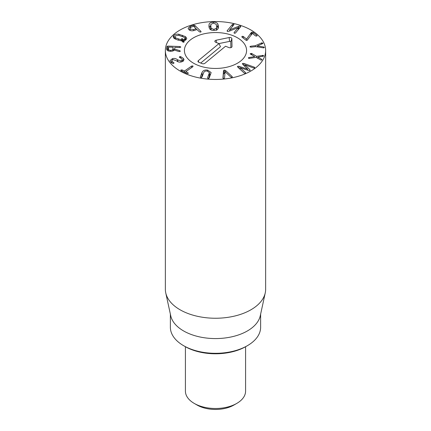 <?xml version="1.0" encoding="UTF-8"?>
<svg xmlns="http://www.w3.org/2000/svg" width="431" height="431" viewBox="0 0 431 431"><rect width="100%" height="100%" fill="white"/><g stroke="black" fill="none" stroke-linecap="round" stroke-linejoin="round"><path stroke-width="0.65" d="M251.084 32.799L251.806 32.174L253.029 32.287L256.962 35.369L256.763 36.053L255.605 35.951L252.377 33.419L247.157 40.309L245.939 40.191L241.866 36.996L242.066 36.317L243.224 36.419L246.591 39.059L251.084 32.799L251.084 35.202M257.129 35.654L256.962 35.369L256.962 35.935M253.029 32.287L253.029 33.93M251.806 32.174L251.806 34.205M246.602 39.054L246.602 40.417M246.591 39.059L246.591 40.417M243.224 36.419L243.224 38.063M241.866 36.996L242.066 36.317L242.066 37.152M261.531 42.944L262.969 43.159L262.581 43.633L257.361 45.966L263.707 46.99L264.37 47.351L263.724 47.895L255.664 46.645L251.02 47.162L249.899 46.801L250.702 46.225L255.346 45.702L261.531 42.944L261.531 44.097M255.346 45.702L255.346 46.683M250.702 46.225L250.702 47.178M257.361 45.966L257.361 46.925L257.35 45.939M262.016 42.809L262.016 43.881M250.503 54.182L250.222 53.708L251.752 53.541L256.569 56.337L263.109 55.362L263.707 55.933L263.061 56.267L257.9 57.097L261.692 59.268L261.973 59.742L260.96 60.076L256.089 57.393L248.919 58.444L248.321 57.873L248.973 57.538L254.753 56.623L250.222 53.923M248.973 57.538L248.973 58.454M261.973 59.742L261.692 59.268L261.692 59.995M257.9 57.097L257.9 58.438M262.517 55.362L262.517 56.353M256.569 56.337L256.569 57.668M251.752 53.541L251.752 54.899M251.23 53.374L251.23 54.597M254.215 67.107L254.586 67.947L253.46 67.963L244.97 64.849L250.045 69.865L250.055 70.571L248.827 70.571L240.148 67.667L245.525 72.559L245.503 73.211L244.329 73.189L237.702 67.058L237.653 66.282L238.989 66.309L247.626 69.181L242.621 64.208L242.567 63.438L243.903 63.459L254.215 67.107L254.215 68.066M242.341 63.745L242.567 63.438M247.658 69.165L247.658 70.178M247.626 69.181L247.626 70.167M238.989 66.309L238.989 68.254M237.411 66.6L237.653 66.282L237.653 67.01M245.503 73.211L245.525 72.559L245.525 73.195M240.148 67.667L240.148 69.343M250.045 70.576L250.045 69.865L250.055 70.571M244.97 64.849L244.97 66.519M254.554 67.963L254.554 67.263L254.586 67.947M243.903 63.459L243.903 65.474M223.506 70.792L224.222 70.064L225.499 70.485L232.293 76.691L231.722 77.294L230.774 77.014L225.079 71.74L224.546 77.968L223.937 78.485L222.94 78.124L223.506 70.792L223.134 78.345M232.099 76.459L232.099 77.165M224.89 73.383L224.222 73.34L223.506 74.067M209.434 72.65L207.257 71.061C205.485 70.84 204.305 71.352 203.718 72.602L201.945 77.165L200.921 77.612L200.296 76.955L202.069 72.386C202.953 70.506 204.8 69.747 207.613 70.108L211.142 72.564L209.17 78.103L208.146 78.55L207.526 77.892L209.434 72.65L209.434 75.926L208.539 78.55M210.565 74.52L209.434 73.825M202.069 72.386L202.069 75.662L201.315 77.612M203.066 74.288L202.069 75.662M191.639 66.051L192.926 65.932L192.937 66.676L185.809 71.621L188.099 72.812L188.207 73.491L187.016 73.561L180.982 70.662L180.896 69.973L182.065 69.914L184.511 70.996L191.639 66.051L191.639 67.575M188.207 73.491L188.099 72.812L188.099 73.556M192.926 66.686L192.926 65.932L192.937 66.676M182.065 69.914L182.065 71.18M180.982 70.662L180.896 69.973L180.896 70.614M180.648 56.633L183.444 58.427L184.01 59.812L181.564 61.886C179.565 62.409 177.863 62.042 176.468 60.776L173.02 59.575L171.667 60.674L171.958 61.385L174.016 62.856L173.58 63.449L172.669 63.395L170.434 61.805L169.986 60.652L172.427 58.654C174.388 58.137 176.069 58.508 177.47 59.769L180.966 60.965L182.318 59.78L181.957 58.896L179.301 57.221L179.754 56.59L180.648 56.633L180.648 57.873M183.444 58.427L183.444 60.992M183.062 61.277L182.318 60.69M179.754 56.59L179.754 57.485M180.966 60.965L180.966 62.016M177.47 59.769L177.47 61.498M172.427 58.654L172.427 59.78M171.667 62.172L171.059 62.452M173.65 62.603L173.65 63.427M171.958 61.385L171.958 63.061M175.692 37.912L181.656 39.975L181.37 38.817L182.485 38.688L183.347 39.9L184.57 39.243L185.034 38.391L184.188 37.271L178.553 35.25L175.315 35.929L174.851 36.791L175.692 37.912L175.692 39.243M181.656 39.975L181.656 40.988M182.485 38.688L182.485 41.726M182.916 39.027L182.916 42.146M183.347 39.9L183.347 42.238M184.57 39.243L184.57 40.643M184.08 42.033L184.156 41.624L184.08 42.033L182.965 42.163L182.151 41.01L177.453 39.911L174.356 38.553L173.117 36.84L173.882 35.417C175.094 34.324 176.785 33.947 178.951 34.275L185.524 36.63L186.763 38.343L186.003 39.76L183.8 40.87L184.156 41.947M185.696 40.018L185.034 39.614M173.882 35.417L173.882 38.197M174.851 38.02L174.183 38.434M183.8 40.87L183.8 42.184M211.109 28.263L213.932 29.41L216.524 28.107L216.712 27.045L216.195 24.281L213.383 23.129L210.775 24.438L211.109 29.944M216.524 28.107L216.524 29.911M210.592 25.494L210.64 29.712M213.932 29.41L213.932 30.385M213.302 22.159C215.543 22.11 217.052 22.698 217.811 23.915L218.366 26.14L218.199 28.371C217.65 29.626 216.254 30.299 214.013 30.385C211.766 30.429 210.258 29.841 209.488 28.624L208.933 26.41L209.1 24.168C209.655 22.913 211.055 22.245 213.302 22.159L213.302 23.134M218.231 28.295L217.811 27.191L216.658 26.097M210.592 25.989L209.073 27.519M238.871 26.189L240.304 25.984L240.66 26.787L235.445 33.036L234.34 33.311L234.033 32.643L238.251 27.584L229.05 31.242L227.606 31.441L227.245 30.639L232.46 24.389L233.57 24.109L233.871 24.782L229.637 29.858L238.871 26.189L238.871 28.931M240.816 26.436L240.66 26.787M229.707 29.879L229.707 30.978M229.637 29.858L229.637 31.005M234.001 24.497L233.871 24.782M227.089 30.989L227.245 30.639L227.245 31.28M238.251 27.584L238.251 29.669M190.222 29.076L193.632 29.55L196.143 28.618L193.632 26.286L191.154 27.126L189.818 28.301L190.222 30.466M196.11 29.841L196.143 28.618M193.632 29.55L193.632 30.633M201.072 31.695L200.905 31.361L200.663 32.099L199.451 31.856L196.967 29.545L194.44 30.407C192.07 31.118 190.184 30.838 188.789 29.567L188.11 28.252L190.249 26.302L193.664 25.143L194.737 25.321L200.905 31.361L200.905 31.98M190.249 26.302L190.249 27.579M189.818 29.744L189.306 29.987M173.095 50.89L173.133 47.308M168.349 48.881C168.295 49.764 169.006 50.255 170.477 50.341C171.969 50.368 172.788 49.937 172.933 49.053L173.02 47.248L168.672 47.087L168.338 50.944M173.133 50.594L173.02 47.248M170.477 50.341L170.477 51.3M172.933 49.053L172.933 50.955M179.905 46.537L180.826 47.065L179.792 47.507L174.814 47.383L174.625 49.042L179.829 50.702L180.352 51.197L178.967 51.548L174.243 50.034C173.569 50.917 172.276 51.337 170.364 51.294C167.848 51.138 166.614 50.308 166.662 48.805L166.926 46.483L167.794 46.074L179.905 46.537L179.905 47.507M174.625 49.608L173.133 49.554M168.338 49.371L166.91 49.921M179.829 50.702L179.829 51.601M174.625 49.042L174.625 50.158M180.045 70.97A50.141 28.947 180 0 1 165.359 50.497A50.141 28.947 180 0 1 215.5 21.55A50.141 28.947 180 0 1 265.641 50.497A50.141 28.947 180 0 1 234.69 77.246A50.141 28.947 180 0 1 180.045 70.97M237.481 37.809A31.086 17.946 180 0 1 246.586 50.497A31.086 17.946 180 0 1 215.5 68.448A31.086 17.946 180 0 1 184.414 50.497A31.086 17.946 180 0 1 203.604 33.914A31.086 17.946 180 0 1 237.481 37.809M185.007 346.497L183.59 345.678L185.007 346.497A43.122 24.896 0 0 0 245.993 346.497L247.41 345.678A45.126 26.054 180 0 1 183.59 345.678L183.59 345.678A45.126 26.054 180 0 1 170.374 327.253L170.374 314.145M260.626 314.145L260.626 327.253A45.126 26.054 180 0 1 247.41 345.678M265.248 292.908L260.276 315.767A45.126 26.054 180 0 1 215.5 338.572A45.126 26.054 180 0 1 170.724 315.767L165.752 292.908A50.141 28.947 0 0 0 180.045 309.765A50.141 28.947 0 0 0 231.759 316.683A50.141 28.947 0 0 0 265.248 292.908A50.141 28.947 0 0 0 265.641 289.298L265.641 50.497M165.359 50.497L165.359 289.298A50.141 28.947 0 0 0 165.752 292.908M225.564 46.225L204.892 63.309A2.004 1.158 180 0 1 202.096 63.599L198.81 62.269A2.004 1.158 180 0 1 197.991 61.541A2.004 1.158 180 0 1 198.314 60.658L218.986 43.574L215.699 42.243A2.004 1.158 180 0 1 214.88 41.516A2.004 1.158 180 0 1 216.179 40.207L229.184 37.54A2.004 1.158 180 0 1 231.862 38.623L232.007 46.591A2.004 1.158 180 0 1 231.97 46.823A2.004 1.158 180 0 1 228.856 47.55L225.564 46.225M230.892 47.636L230.79 41.904A0.932 0.539 0 0 0 229.545 41.403L218.975 43.569M218.986 43.574L220.483 46.693L200.711 63.039M190.017 40.223A31.086 17.946 180 0 1 224.831 33.376A31.086 17.946 180 0 1 246.586 50.497A31.086 17.946 180 0 1 215.5 68.448A31.086 17.946 180 0 1 184.414 50.497A31.086 17.946 180 0 1 190.017 40.223M245.584 346.729L245.584 391.122A30.084 17.369 180 0 1 236.775 403.405A30.084 17.369 180 0 1 194.225 403.405L194.225 403.405A30.084 17.369 180 0 1 185.416 391.122L185.416 346.729M197.064 405.043L194.225 403.405L197.064 405.043A26.075 15.053 0 0 0 233.936 405.043L236.775 403.405M263.707 46.99L263.707 47.9M263.109 55.362L263.109 56.262M225.499 70.485L225.499 72.128M224.222 70.064L224.222 73.34M209.299 73.324L209.299 76.599M207.613 70.108L207.613 71.12M184.511 70.996L184.511 72.354M184.349 71.013L184.349 72.279M177.814 60.071L177.814 61.676M178.353 39.076L178.353 40.223M181.327 39.932L181.327 40.961M185.524 36.63L185.524 39.905M182.432 35.277L182.432 36.441M178.951 34.275L178.951 35.32M210.635 26.361L210.635 29.637M218.366 26.14L218.366 27.832M217.811 23.915L217.811 27.191M209.1 24.168L209.1 27.444M240.304 25.984L240.304 27.212M233.57 24.109L233.57 25.143M232.46 24.389L232.46 26.474M196.143 28.694L196.143 29.831M194.737 25.321L194.737 27.245M193.664 25.143L193.664 26.275M167.794 46.074L167.794 49.349M166.926 46.483L166.926 49.759M232.007 46.591L231.862 47.033M231.862 38.623L230.79 41.904M229.184 37.54L229.545 41.403M216.179 40.207L216.394 42.524M198.314 60.658L198.691 62.22M185.772 71.67L185.772 72.963M182.318 59.78L182.318 61.649M171.667 60.674L171.667 62.894M174.851 38.844L174.851 36.791M185.034 40.439L185.034 38.391M216.712 30.321L216.712 27.045M196.164 29.82L196.164 28.662M189.818 30.289L189.818 28.301"/></g></svg>
